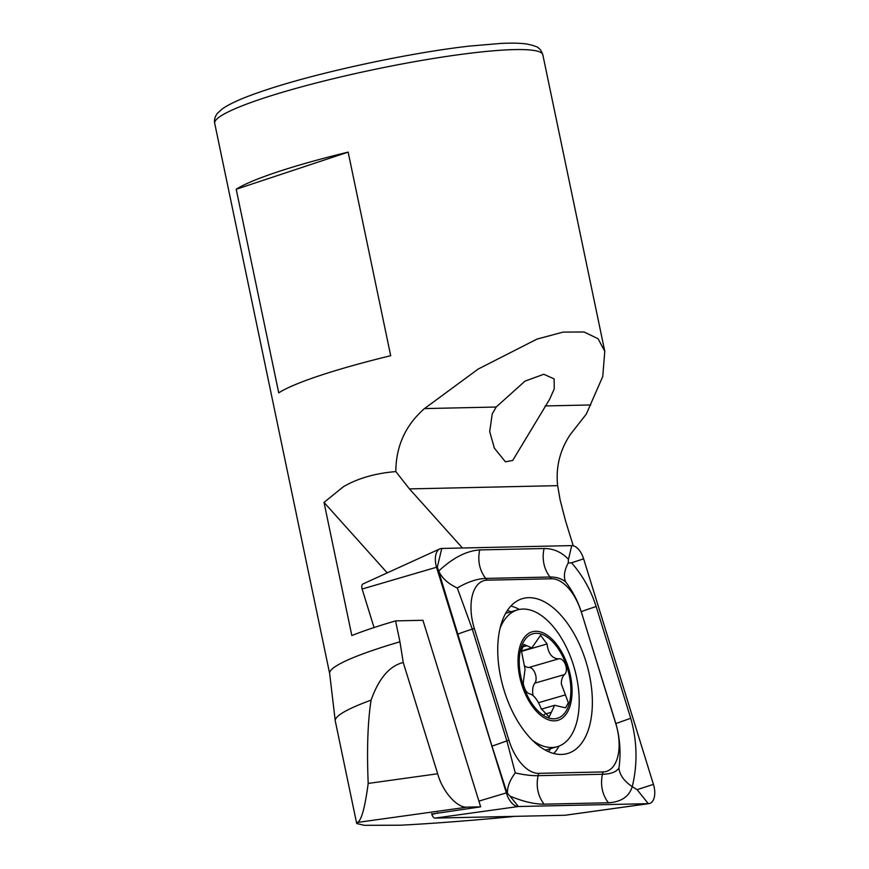 <?xml version="1.0" encoding="UTF-8"?>
<svg xmlns="http://www.w3.org/2000/svg" width="869" height="869" viewBox="0 0 869 869"><rect width="100%" height="100%" fill="white"/><g stroke="black" fill="none" stroke-linecap="round" stroke-linejoin="round"><path stroke-width="1.3" d="M549.621 399.295L512.71 460.461L505.4 461.797L494.407 448.219L489.703 431.643L492.234 413.905L496.177 407.029L525.039 381.1L543.788 374.278L554.107 378.873L554.248 388.899L549.621 399.295M573.236 545.765L565.6 521.096L560.157 500.055L557.637 485.652C555.671 467.229 559.886 450.207 570.26 434.587L586.325 414.068L602.76 376.483L604.781 351.326L542.832 54.801A167.598 20.085 168.2 0 0 439.399 57.528A167.598 20.085 168.2 0 0 262.308 98.577A167.598 20.085 168.2 0 0 214.708 123.344L329.644 673.508M348.154 152.118A167.598 20.085 168.2 0 0 277.624 171.877A167.598 20.085 168.2 0 0 236.205 189.257L278.732 392.853A167.598 20.085 -11.8 0 1 320.15 375.473A167.598 20.085 -11.8 0 1 390.692 355.714L348.154 152.118L236.205 189.257M514.242 816.371L511.287 816.751C468.391 820.792 431.339 823.616 400.12 825.224L364.263 825.322L356.692 823.497L357.485 822.422C361.428 820.553 364.991 807.562 368.195 783.425C366.783 749.393 367.739 721.628 371.085 700.142A171.79 20.595 168.2 0 0 335.249 720.803L329.633 673.41A167.598 20.085 -11.8 0 1 377.265 648.85A167.598 20.085 -11.8 0 1 399.946 641.8L403.238 662.504L437.672 773.768C442.56 791.778 457.518 808.528 467.446 807.116L480.666 806.834L422.931 620.281L395.569 620.89A167.598 20.085 168.2 0 0 372.899 627.929A167.598 20.085 168.2 0 0 351.826 635.532L324.018 502.401L343.396 486.716C357.865 478.308 375.343 473.268 395.829 471.595C395.938 446.264 405.475 425.256 424.452 408.593L478.211 369.043L536.988 339.095L563.145 332.099L584.044 331.991L598.089 338.736L604.781 351.326M395.569 620.89L399.946 641.8M335.249 720.803A171.79 20.595 168.2 0 0 335.282 721.009L356.692 823.497M371.085 700.142C378.83 678.396 389.54 665.85 403.238 662.504M431.763 814.047L480.666 806.834M395.829 471.595L409.44 488.899L462.46 547.991M324.018 502.401L387.237 572.877M521.357 650.653L525.061 669.163L523.225 683.175C524.518 689.617 526.668 693.158 529.666 693.81C533.881 694.961 537.726 699.925 541.191 708.713L549.132 716.925L554.661 705.291L565.545 707.855L568.326 702.76L561.363 684.033C561.222 679.982 562.254 676.832 564.459 674.561C569.293 670.477 564.22 657.192 558.463 658.887C551.978 658.387 548.176 653.412 547.057 643.951L540.583 635.304L531.806 647.894L523.931 644.45L521.357 650.653M524.735 665.904A15.11 8.114 73.8 0 0 528.917 667.479A8.636 4.638 -106.2 0 1 535.108 673.345A8.636 4.638 -106.2 0 1 534.848 683.164A15.11 8.114 73.8 0 0 532.675 692.387A15.11 8.114 73.8 0 0 533.045 695.515M532.534 740.366A71.236 38.279 73.8 0 0 541.268 745.374A71.236 38.279 73.8 0 0 557.311 746.677A71.236 38.279 73.8 0 0 579.036 695.319A71.236 38.279 73.8 0 0 533.577 611.179A71.236 38.279 73.8 0 0 517.533 609.886A71.236 38.279 73.8 0 0 500.001 628.493M547.546 719.478A46.09 24.767 73.8 0 0 571.976 687.086A46.09 24.767 73.8 0 0 542.56 632.643A46.09 24.767 73.8 0 0 518.13 665.035A46.09 24.767 73.8 0 0 547.546 719.478M570.759 686.586A43.993 23.637 73.8 0 0 542.68 634.62A43.993 23.637 73.8 0 0 519.347 665.535A43.993 23.637 73.8 0 0 547.427 717.501A43.993 23.637 73.8 0 0 570.759 686.586M538.519 702.706L565.371 694.907M544.255 714.318L550.979 712.363M528.917 667.479L558.463 658.887M561.428 754.444A80.654 43.341 73.8 0 0 567.576 753.51A80.654 43.341 73.8 0 0 588.172 669.51A80.654 43.341 73.8 0 0 528.678 597.676A80.654 43.341 73.8 0 0 522.53 598.611A80.654 43.341 73.8 0 0 501.934 682.61A80.654 43.341 73.8 0 0 561.428 754.444M581.209 611.917A41.897 22.518 73.8 0 0 551.457 578.765L487.053 580.177A41.897 22.518 73.8 0 0 474.322 628.461L508.908 740.192A41.897 22.518 73.8 0 0 538.65 773.345L603.053 771.944A41.897 22.518 73.8 0 0 615.784 723.66L581.285 611.83C577.787 600.935 572.573 590.953 565.621 581.893C561.439 578.548 556.247 576.929 550.055 577.016L551.457 578.765M583.642 558.865A16.761 9.005 73.8 0 0 571.748 545.602L441.767 548.448A16.761 9.005 73.8 0 0 439.833 548.882A16.761 9.005 73.8 0 0 436.683 567.761L506.464 793.256A16.761 9.005 73.8 0 0 518.358 806.519L648.339 803.673A16.761 9.005 73.8 0 0 648.926 803.629A16.761 9.005 73.8 0 0 653.434 784.359L583.642 558.865L571.541 562.797C582.686 575.56 590.887 590.149 596.156 606.529L630.731 718.261C637.205 741.203 637.716 764.003 632.252 786.662L637.096 789.671L648.339 803.673L565.1 815.252A4.519 2.422 73.8 0 0 565.252 815.241A4.519 2.422 73.8 0 0 565.404 815.209M431.643 813.666L431.915 814.525A4.519 2.422 73.8 0 0 435.119 818.098L565.1 815.252M439.833 548.882L362.981 583.935A4.519 2.422 73.8 0 0 362.123 589.03L374.05 627.548M457.29 587.987C447.893 583.577 441.724 577.907 438.769 570.998C452.782 557.876 466.425 550.848 479.699 549.925L544.103 548.513A29.329 24.484 88.7 0 0 550.055 577.016L485.652 578.428C476.972 578.787 467.511 581.969 457.29 587.987L472.291 629.123L506.866 740.855L515.263 772.91C524.072 774.909 531.687 775.821 538.096 775.669L602.499 774.257C610.614 774.073 616.088 772.041 618.934 768.163C619.716 775.072 624.148 781.231 632.252 786.662C629.113 796.634 621.183 802 608.452 802.771L544.048 804.173C534.457 804.238 523.116 801.555 510.027 796.134L506.953 792.702L491.995 746.156L437.335 567.012L362.123 589.03M544.103 548.513C553.531 548.502 561.656 552.119 568.467 559.364L568.196 563.003L571.541 562.797M618.934 768.163C621.074 753.13 620.053 738.259 615.86 723.562L615.784 723.66M565.621 581.893C563.416 576.788 564.274 570.499 568.196 563.003M507.474 793.321C507.192 787.042 509.788 780.243 515.263 772.91M368.195 783.425L437.672 773.768M357.485 822.422L467.446 807.116M409.44 488.899L557.637 485.652M424.452 408.593L496.177 407.029M545.145 405.953L590.703 404.954M534.848 683.164L564.459 674.561M521.845 647.133L526.723 645.721M521.378 651.413L547.057 643.951M553.77 753.499A80.654 43.341 73.8 0 0 559.082 746.069M519.347 609.441A80.654 43.341 73.8 0 0 510.885 606.019M548.437 751.62A77.906 41.864 73.8 0 0 550.75 748.578M510.972 611.787A77.906 41.864 73.8 0 0 507.387 610.462M435.119 818.098L518.358 806.519L510.027 796.134M431.915 814.525L437.933 812.808M478.895 801.12L506.953 792.702M637.096 789.671L653.434 784.359M568.467 559.364L571.748 545.602M437.335 567.012L441.767 548.448M630.731 718.261L615.86 723.562L581.285 611.83A29.329 0.793 -17.2 0 1 596.156 606.529M608.452 802.771A29.329 24.484 88.7 0 1 602.499 774.257L603.053 771.944M544.048 804.173C537.868 795.895 535.88 786.391 538.096 775.669L538.65 773.345M491.995 746.156L508.908 740.192M457.42 634.424A29.329 0.793 -17.2 0 1 472.291 629.123L474.322 628.461M479.699 549.925C477.483 560.646 479.471 570.151 485.652 578.428L487.053 580.177M494.059 447.481L494.418 448.219M214.708 123.344C214.002 119.748 214.991 116.316 217.684 113.057L222.192 108.973C230.176 103.313 244.602 97.035 265.49 90.148C317.924 72.496 409.983 52.661 470.14 46.035L500.555 43.45C511.624 42.907 520.412 43.092 526.918 44.026C534.5 45.709 538.411 47.122 538.671 48.251C540.149 49.022 541.539 51.206 542.832 54.801M545.417 750.132L557.311 746.677M505.639 613.34L517.533 609.886M541.344 709.158L554.661 705.28M521.357 650.935L531.806 647.894M565.252 815.241L648.926 803.629"/></g></svg>
